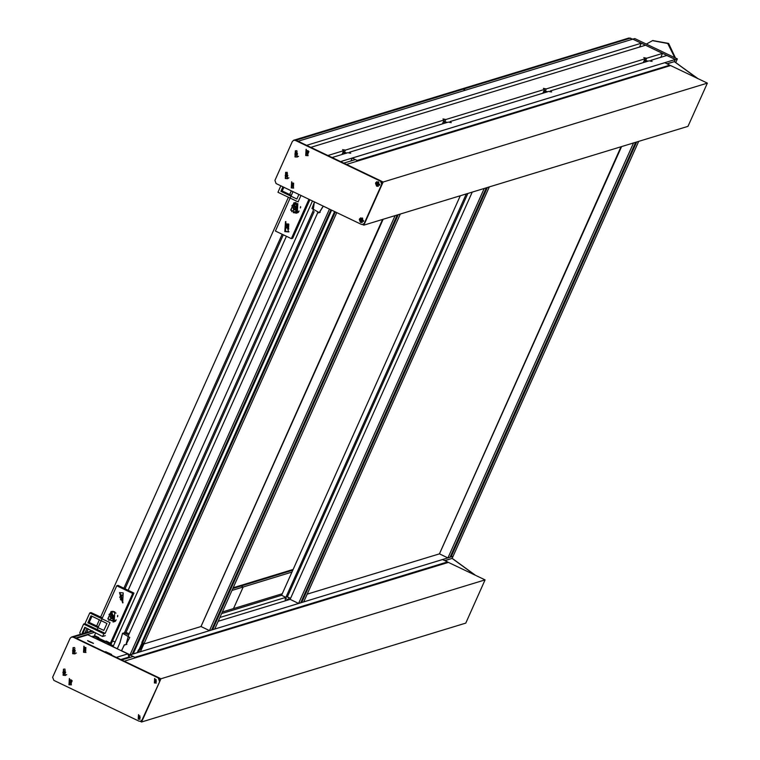 <?xml version="1.0" encoding="UTF-8"?>
<svg xmlns="http://www.w3.org/2000/svg" width="760" height="760" viewBox="0 0 760 760"><rect width="100%" height="100%" fill="white"/><g stroke="black" fill="none" stroke-linecap="round" stroke-linejoin="round"><path stroke-width="1.14" d="M655.167 48.26L663.622 52.307M646.361 44.042L652.431 40.698L667.717 43.491L674.813 57.665M652.755 40.603L668.562 43.443L675.459 57.969M677.388 58.89L634.818 38.522L632.757 39.149L675.327 59.517L677.388 58.89L675.773 62.481M650.484 61.218L650.892 60.306L666.814 55.451L675.327 59.517L674.376 61.645L697.148 78.242L674.471 61.721M439.479 553.726L621.015 146.746M201.048 626.449L382.584 219.469M638.723 141.35L453.093 556.329L451.031 556.957L636.661 141.977M635.635 142.291L450.005 557.27L447.944 557.906L439.432 553.831L621.604 146.566M447.944 557.906L633.574 142.918M451.031 556.957L450.3 556.605M647.986 61.189L644.508 59.859M644.214 60.534L646.313 61.703M647.586 61.313L645.278 60.724L646.703 61.579M453.311 559.208L475.294 575.234M444.647 560.567L452.124 558.438L474.914 575.054L452.447 558.6M675.545 62.396L697.528 78.422M666.881 63.754L674.357 61.636L675.327 59.517L340.594 161.614L332.082 157.538L348.004 152.684L350.787 153.254L349.638 152.19L349.229 153.102M111.33 654.445L105.877 652.004M110.105 653.837L107.074 652.669L110.105 653.837M108.765 653.581L108.965 653.144M93.195 643.302L87.752 640.861M91.979 642.684L88.948 641.525L91.979 642.684M90.639 642.428L90.829 641.991M76.342 653.049L73.093 653.467L73.445 647.625L74.66 647.51M72.951 652.963L74.927 648.556L72.951 652.963M73.15 649.629L72.599 650.873L73.378 652.004L74.727 651.89L75.278 650.645L74.499 649.515L73.15 649.629M73.397 649.61L72.599 650.873M72.865 650.788L73.378 652.004M73.653 651.928L74.755 651.833M66.68 674.652L63.431 675.07L63.783 669.227L64.999 669.114M63.289 674.567L65.265 670.158L63.289 674.567M63.488 671.222L62.938 672.476L63.716 673.607L65.065 673.493L65.616 672.248L64.837 671.108L63.488 671.222M63.736 671.203L62.938 672.476M63.203 672.391L63.716 673.607M63.982 673.521L65.094 673.436M159.448 681.112L158.28 677.939L73.15 637.193L71.487 637.061L70.062 638.333L52.668 677.217L53.827 680.39L138.957 721.135L140.619 721.269L142.053 719.995L159.961 680.96L158.802 677.778L73.672 637.032L71.754 636.994M155.477 679.63L155.448 681.653L156.123 681.739M139.298 715.806L139.27 717.829L139.935 717.915M84.712 647.444L84.607 650.855L85.794 650.987M70.224 679.839L70.11 683.259L71.307 683.382M140.875 721.173L142.566 719.843L159.961 680.96M154.413 682.974L154.689 678.519L156.085 683.097L154.413 682.974M138.234 719.15L138.5 714.704L139.897 719.283L138.234 719.15M83.505 652.308L83.876 646.19L85.794 652.489L83.505 652.308M63.052 675.298L63.422 669.18L65.341 675.478L63.052 675.298M69.017 684.712L69.388 678.594L71.307 684.883L69.017 684.712M72.713 653.695L73.084 647.577L75.002 653.875L72.713 653.695M73.245 647.539L73.036 653.6L75.164 653.818M63.584 669.132L63.374 675.203L65.502 675.422M84.037 646.142L83.828 652.213L85.956 652.431M85.909 647.567L85.699 651.016L84.407 650.911L84.616 647.463L85.909 647.567M69.549 678.547L69.34 684.608L71.469 684.836M71.412 679.972L71.212 683.42L69.92 683.316L70.129 679.867L71.412 679.972M138.662 714.656L138.557 719.055L140.059 719.226M139.964 715.892L139.84 717.953L139.07 717.896L139.194 715.834L139.964 715.892M154.85 678.481L154.736 682.869L156.237 683.04M156.151 679.716L156.028 681.767L155.258 681.711L155.382 679.658L156.151 679.716M94.212 632.434L75.8 638.048L73.672 637.032L71.487 637.061M293.132 569.458L239.371 585.856L241.034 585.989L239.371 585.856L233.13 587.755M231.942 590.425L243.162 587.005L241.034 585.989L243.162 587.005L233.5 608.608L243.162 587.005L291.945 572.128M363.109 224.361L364.8 223.031L382.195 184.148L381.035 180.975L295.906 140.22L293.987 140.191M294.234 140.096L298.034 141.246L632.757 39.149L628.966 38L461.605 89.043L463.267 89.177L461.605 89.043L293.721 140.248L292.296 141.522L274.901 180.405L276.06 183.578L361.19 224.333L362.852 224.457L364.287 223.184L381.681 184.309L380.513 181.127L295.383 140.382L293.721 140.248M465.395 90.193L463.267 89.177L465.395 90.193M139.612 715.797L139.289 717.782L140.21 717.753M155.791 679.611L155.477 681.596L156.389 681.577M448.381 562.352L485.099 579.928L465.776 623.124L141.597 722L160.93 678.803L124.212 661.228L448.381 562.352M140.239 721.344L141.597 722M121.562 659.956L133.152 656.422M160.93 678.803L485.099 579.928M134.605 658.056L134.947 657.286L447.535 561.944L447.193 562.714M134.947 657.286L129.95 654.892L442.538 559.55L447.535 561.944M452.143 558.457L453.093 556.329L129.95 654.892L128.649 657.799L129.95 654.892L121.438 650.817L124.469 644.841M142.605 641.753L143.146 643.007L141.332 647.663L139.878 649.809L138.691 650.294L142.605 641.753M547.561 91.817L544.093 90.487M543.789 91.162L545.889 92.33M547.172 91.941L544.863 91.352L546.288 92.207M395.143 215.641L209.513 630.629L211.575 629.992L397.204 215.013M209.513 630.629L201.001 626.553L383.173 219.288M398.231 214.7L212.6 629.679L214.662 629.052L400.292 214.073M212.6 629.679L211.869 629.327M117.268 648.822L119.966 642.798L122.55 633.317L129.798 637.422L125.989 644.594L124.222 644.841L121.562 650.778L130.074 654.854L329.45 209.133M128.668 634.885L124.364 632.985L313.167 210.881L314.327 201.894M123.966 632.994L122.55 633.317M125.818 632.538L126.293 632.529M323.199 206.141L319.238 212.591L311.98 208.487L314.422 201.941M319.513 212.496L320.216 212.277M285.617 598.519L288.448 599.878M285.418 600.799L285.209 598.785M288.448 597.664L289.076 597.958M447.146 122.445L443.678 121.115M443.374 121.79L445.474 122.959M446.747 122.569L444.448 121.98L445.873 122.835M346.731 153.073L343.254 151.743M342.95 152.418L345.049 153.586M346.332 153.197L344.023 152.608L345.448 153.463M379.886 184.623L378.09 183.825L378.908 182.125M377.454 183.521L378.328 181.735L377.454 183.521L375.659 182.903L377.292 184.129L376.485 185.934L377.131 186.238L377.805 184.471L379.61 185.269L377.805 184.471M377.169 184.167L376.476 185.905L375.516 183.284L377.292 184.129M376.485 185.934L375.516 183.284M363.698 220.799L361.912 220.01L362.729 218.3M362.149 217.92L361.276 219.697L359.623 218.814L359.337 219.459L361.114 220.314L360.42 222.186L360.943 222.414L361.617 220.656L363.432 221.454L361.617 220.656M362.178 217.93L361.276 219.697M360.981 220.352L360.306 222.11L359.337 219.459L361.114 220.314M360.306 222.11L359.337 219.488M298.576 156.246L297.512 156.826L295.678 150.812L296.894 150.708M297.16 151.743L295.184 156.151L297.16 151.743M296.96 155.078L297.521 153.833L296.733 152.703L295.383 152.817L294.832 154.061L295.611 155.202L296.96 155.078M295.63 152.798L294.832 154.061M295.099 153.986L295.611 155.202M295.887 155.116L296.989 155.021M288.914 177.84L287.85 178.429L286.017 172.416L287.233 172.302M287.498 173.346L285.522 177.755L287.498 173.346M287.299 176.681L287.85 175.436L287.071 174.306L285.722 174.42L285.171 175.664L285.95 176.795L287.299 176.681M285.969 174.401L285.171 175.664M285.437 175.579L285.95 176.795M286.226 176.719L287.327 176.624M116.232 657.409L76.332 638.305L87.913 634.771L127.823 653.875L116.232 657.409M93.48 643.292L87.552 640.547L93.48 643.292M111.615 654.436L105.678 651.69L111.615 654.436M127.823 653.875L128.982 657.048L128.649 657.799M120.745 659.566L128.982 657.048M96.634 626.003L99.398 619.818M100.614 617.091L288.42 197.258M289.636 194.531L291.279 190.864M119.747 597.436L120.736 595.213M123.861 588.231L282.197 234.27M285.694 226.451L286.691 224.228M128.117 590.264L286.453 236.303M115.121 642.067L112.594 640.861M120.374 599.07L122.246 594.88M124.991 588.762L283.319 234.811M286.33 228.085L288.202 223.896M297.806 203.651L294.68 203.405L297.806 203.651L297.302 211.993L297.806 203.651M297.597 203.708L294.471 203.471L291.84 205.761L294.471 203.471L297.597 203.708L297.094 212.049L297.597 203.708M293.626 211.622L297.302 211.993L293.626 211.622M296.533 204.497L293.826 204.288L296.096 211.726L296.533 204.497L293.826 204.288L296.096 211.726L296.533 204.497M296.97 207.841L295.792 206.141L293.778 206.311L292.942 208.183L294.12 209.883L296.134 209.712L296.97 207.841L295.792 206.141L293.778 206.311L292.942 208.183L294.12 209.883L296.134 209.712L296.97 207.841M293.464 208.022L292.942 208.183L293.464 208.022L294.642 209.722L294.12 209.883L296.191 209.589L294.642 209.722L293.464 208.022L294.243 206.273L293.464 208.022M293.55 211.593L295.013 212.154L293.55 211.593M282.91 186.865L280.896 191.358L296.865 199.006L298.88 194.503M280.896 191.358L282.188 190.969L291.384 195.368M283.831 187.302L282.188 190.969M280.782 185.839L277.923 192.232L298.148 201.913L301.007 195.519M288.809 229.007L287.251 223.886M293.027 191.7L275.433 231.03L291.394 238.668L292.676 238.279L309.899 199.775M293.312 212.714L293.92 202.701L297.055 212.999L293.312 212.714M284.858 231.61L285.466 221.597L288.601 231.905L284.858 231.61M291.394 238.668L308.988 199.339M293.997 202.72L291.156 209.076M288.828 224.105L288.524 229.111L286.957 223.962L288.828 224.105M285.817 221.502L285.57 231.391L288.952 231.781M114.437 620.778L111.824 612.189L114.437 620.778L111.615 612.256L108.974 614.545L111.824 612.189L114.437 620.778M111.112 620.597L114.237 620.844L111.112 620.597M110.532 620.312L113.23 620.521L110.969 613.082L110.532 620.312L113.23 620.521L110.969 613.082L110.532 620.312M110.086 616.968L111.264 618.668L113.278 618.497L114.114 616.626L112.936 614.925L110.922 615.096L110.086 616.968L111.264 618.668L113.278 618.497L114.114 616.626L112.936 614.925L110.922 615.096L110.086 616.968L110.599 616.816L111.777 618.517L111.264 618.668L113.335 618.383L111.777 618.517L110.086 616.968M111.387 615.058L110.599 616.816L111.387 615.058M115.957 613.111L113.781 612.066L115.957 613.111M93.907 636.5L92.824 636.186L93.831 636.671M112.347 646.466L112.765 645.525L110.903 644.632L133.978 593.066L118.009 585.428L116.727 585.817L97.156 629.556M112.765 645.525L109.915 644.366M112.166 646.38L112.508 645.611M105.136 633.375L84.92 623.703L89.756 612.902L109.972 622.582L105.136 633.375L103.854 633.774L83.638 624.093L84.92 623.703M91.038 615.809L106.998 623.447L103.854 630.467L87.894 622.829L91.038 615.809M105.222 635.683L102.647 636.471L84.797 627.275L82.298 632.861L83.201 632.586L85.434 627.579M89.756 612.902L91.038 612.512L102.362 617.928M88.227 628.909L86.649 632.434M86.745 634.714L87.276 634.97M98.372 626.838L89.186 622.44L91.951 616.246M101.441 632.216L98.743 630.961L101.441 632.216M103.854 633.774L102.647 636.471M80.361 634.353L79.771 632.738L83.638 624.093M82.593 633.669L82.298 632.861M84.977 632.947L87.029 628.339M83.495 633.403L83.201 632.586M87.894 622.829L89.186 622.44M100.405 639.587L102.562 640.585L100.405 639.587M96.359 638.808L95.418 638.362M105.934 643.397L104.994 642.941M107.853 644.318L108.376 643.15L104.918 641.497L104.68 642.038L97.232 638.466L97.47 637.925L94.012 636.272L93.489 637.44M105.374 641.355L98.515 638.077L97.232 638.466M108.775 644.755L109.668 642.76L106.21 641.098L104.918 641.497M109.668 642.76L108.376 643.15M98.515 638.077L98.762 637.535L95.304 635.882L94.012 636.272M98.762 637.535L97.47 637.925M122.864 599.991L121.286 599.773L121.296 594.871M114.798 611.781L114.199 621.784L111.055 611.486L114.798 611.781M123.253 592.876L122.655 602.889L119.51 592.591L123.253 592.876M109.573 645.135L132.686 593.456L116.727 585.817M95.579 633.089L94.173 636.225M133.978 593.066L132.686 593.456M111.131 611.505L108.29 617.87M120.707 599.953L121.001 594.947L122.578 600.096L120.707 599.953M119.871 592.496L123.006 602.765M306.954 150.632L306.841 154.042L308.028 154.175M292.457 183.027L292.344 186.447L293.541 186.57M376.647 186.162L376.922 181.716L378.318 186.295L376.647 186.162M360.468 222.338L360.734 217.892L362.13 222.471L360.468 222.338M305.738 155.496L306.109 149.378L308.028 155.677L305.738 155.496M285.285 178.486L285.655 172.368L287.574 178.666L285.285 178.486M291.251 187.9L291.622 181.782L293.541 188.081L291.251 187.9M294.947 156.892L295.317 150.774L297.236 157.064L294.947 156.892M295.478 150.727L295.269 156.788L297.397 157.016M285.817 172.33L285.608 178.391L287.736 178.609M306.27 149.34L306.062 155.401L308.19 155.619M308.142 150.755L307.933 154.204L306.641 154.109L306.85 150.66L308.142 150.755M291.783 181.735L291.574 187.805L293.702 188.024M293.645 183.16L293.445 186.608L292.153 186.504L292.363 183.055L293.645 183.16M670.614 65.54L707.332 83.115L688.009 126.312L363.831 225.188L383.163 181.991L346.446 164.416L670.614 65.54M362.472 224.542L363.831 225.188M343.795 163.143L355.385 159.609M383.163 181.991L707.332 83.115M356.839 161.243L357.181 160.474L669.769 65.132L669.427 65.901M357.181 160.474L352.184 158.08L664.772 62.738L669.769 65.132M352.184 158.08L350.882 160.987M336.784 212.648L140.372 651.709L137.589 651.985M138.32 652.336L139.251 650.246M142.956 641.972L335.312 211.945M314.174 211.689L125.932 632.51L122.521 633.232L119.928 642.894L117.306 648.736L113.05 646.703L312.426 200.991M138.538 649.847L137.284 652.65L133.171 653.913L132.43 653.562M330.923 209.836L132.136 654.227L130.074 654.854M124.184 644.926L126.017 644.679L128.611 635.028L317.718 212.828M125.932 632.51L129.219 633.659M323.294 206.188L319.257 212.677L317.433 212.914M133.171 653.913L331.654 210.188M141.835 642.494L334.58 211.593M484.234 188.47L298.604 603.45L300.656 602.822L486.295 187.843M290.538 598.357L287.413 596.856L285.836 597.341L281.57 595.298L460.294 195.766M285.836 597.341L466.279 193.942M219.849 617.462L287.413 596.856L467.856 193.468M298.604 603.45L290.092 599.374L472.264 192.118M487.322 187.53L301.691 602.509L303.753 601.882L489.383 186.893M301.691 602.509L300.96 602.158M281.57 595.298L221.568 613.605M113.05 646.703L117.306 648.736M439.432 553.831L307.202 594.158M290.092 599.374L218.12 621.328M201.001 626.553L143.83 643.986M70.281 679.829L72.2 680.751L71.003 683.43M282.283 593.731L222.281 612.028M342.019 154.508L343.748 150.651L342.599 149.587L345.382 150.148L344.498 152.133M343.748 150.651L327.826 155.505L310.802 147.355L645.525 45.258L662.558 53.409L660.829 57.275M308.949 151.496L307.838 153.966L305.909 153.045M641.269 43.225L306.546 145.312L298.034 141.246L632.757 39.149L641.269 43.225L639.549 47.082M650.892 60.306L652.042 61.361L649.258 60.8L550.477 90.934L551.627 91.998L548.843 91.428L450.053 121.562L451.202 122.626L448.419 122.056L349.638 152.19M662.558 53.409L646.636 58.263L645.753 60.249M643.274 62.624L645.003 58.767L546.221 88.891L543.428 88.331L544.587 89.395L445.797 119.519L443.013 118.959L444.163 120.023L345.382 150.148M645.003 58.767L643.853 57.703L646.636 58.263M307.819 150.641L306.233 151.126M449.644 122.474L450.053 121.562M550.069 91.846L550.477 90.934M542.858 93.252L544.587 89.395M545.328 90.877L546.221 88.891M442.434 123.88L444.163 120.023M444.913 121.505L445.797 119.519M444.847 560.661L452.124 558.438M674.5 61.74L697.87 78.584M667.09 63.849L674.357 61.636M158.802 677.778L158.28 677.939M142.566 719.843L142.053 719.995M92.919 631.161L73.15 637.193M232.807 588.496L292.809 570.2M295.383 140.382L630.629 38.133M142.851 642.789L139.716 649.809L142.851 642.789M378.613 182.675L379.231 184.366M376.647 185.316L376.029 183.625M376.323 182.98L377.967 182.371M378.936 185.022L377.292 185.63M376.608 186.01L377.131 186.228M375.81 182.637L376.998 181.688L375.659 182.903M362.425 218.851L363.042 220.552M360.468 221.502L359.841 219.802M360.135 219.155L361.788 218.548M362.757 221.198L361.104 221.806M360.42 222.186L362.216 222.442L360.943 222.414M359.632 218.814L360.82 217.873L359.47 219.079M300.589 206.634L300.342 207.204L300.589 206.634M298.442 211.451L297.892 212.667L298.442 211.451M296.885 212.107L296.419 213.151L296.885 212.107M296.552 212.182L296.096 213.199L296.552 212.182M296.229 212.22L295.783 213.218L296.229 212.22M296.048 202.511L295.726 203.224L296.048 202.511M292.344 210.786L291.916 211.745L292.344 210.786M295.63 202.483L295.279 203.272L295.63 202.483M292.058 210.472L291.631 211.441L292.058 210.472M294.329 202.597L293.816 203.727L294.329 202.597M291.365 209.209L290.861 210.339L291.365 209.209M108.005 619.125L108.509 617.994L108.005 619.125M110.96 612.522L111.463 611.382L110.96 612.522M108.765 620.226L109.203 619.257L108.765 620.226M112.423 612.056L112.774 611.268L112.423 612.056M109.06 620.531L109.487 619.581L109.06 620.531M112.87 612.009L113.183 611.306L112.87 612.009M112.917 622.003L113.363 621.005L112.917 622.003M113.23 621.984L113.686 620.967L113.23 621.984M113.553 621.936L114.019 620.901L113.553 621.936M115.035 621.452L115.577 620.236L115.035 621.452M117.477 615.989L117.734 615.419L117.477 615.989M382.195 184.148L381.681 184.309M381.035 180.975L380.513 181.127M364.8 223.031L364.287 223.184M652.431 40.698L653.077 40.498M475.627 575.396L452.257 558.533M73.445 647.625L73.007 653.467L75.278 653.638M63.783 669.227L63.346 675.061L65.616 675.231M141.141 721.107L140.619 721.269M72.001 636.908L92.112 630.771M125.989 644.594L126.948 644.299M319.238 212.591L319.903 212.382M289.19 597.711L288.258 599.783M295.678 150.812L297.512 156.826M286.017 172.416L287.85 178.429M296.096 211.726L297.122 211.413L296.096 211.726M293.826 204.288L294.851 203.975L293.826 204.288M300.703 207.243L300.371 207.993L300.703 207.243M299.041 210.957L298.414 212.353L299.041 210.957M295.839 202.493L295.507 203.243L295.839 202.493M292.201 210.634L291.764 211.593L292.201 210.634M294.015 202.673L293.455 203.936L294.015 202.673M291.26 208.839L290.719 210.045L291.26 208.839M113.23 620.521L114.266 620.207L113.23 620.521M110.969 613.082L111.995 612.769L110.969 613.082M107.863 618.83L108.404 617.623L107.863 618.83M110.589 612.721L111.159 611.458L110.589 612.721M108.908 620.378L109.335 619.419L108.908 620.378M112.641 612.028L112.974 611.287L112.641 612.028M115.558 621.148L116.185 619.742L115.558 621.148M117.505 616.778L117.847 616.028L117.505 616.778M363.375 224.304L362.852 224.457"/></g></svg>
